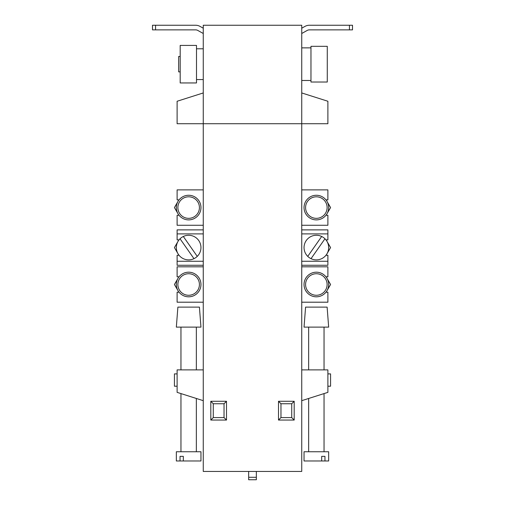 <?xml version="1.0" encoding="UTF-8"?>
<svg xmlns="http://www.w3.org/2000/svg" width="505" height="505" viewBox="0 0 505 505"><rect width="100%" height="100%" fill="white"/><g stroke="black" fill="none" stroke-linecap="round" stroke-linejoin="round"><path stroke-width="0.76" d="M301.738 123.719L203.262 123.719L203.262 471.443L301.738 471.443L301.738 25.25L203.262 25.25L203.262 123.719L327.89 123.719L327.89 101.259L301.738 92.945M301.738 302.198L327.89 302.198L327.89 292.193L325.959 292.193M301.738 266.81L327.89 266.81L327.89 276.809L325.959 276.809M301.738 225.268L327.89 225.268L327.89 215.269L325.959 215.269M301.738 189.88L327.89 189.88L327.89 199.879L325.959 199.879M203.262 189.88L177.11 189.88L177.11 199.879L179.041 199.879M179.041 215.269L177.11 215.269L177.11 225.268L203.262 225.268M203.262 266.81L177.11 266.81L177.11 276.809L179.041 276.809M179.041 292.193L177.11 292.193L177.11 302.198L203.262 302.198M301.738 369.894L327.89 369.894L327.89 392.36L301.738 400.667M203.262 369.894L177.11 369.894L177.11 392.36L203.262 400.667M278.501 420.053L278.501 401.279L294.194 401.279L294.194 420.053L278.501 420.053L280.963 417.591L291.732 417.591L294.194 420.053M210.806 401.279L226.499 401.279L226.499 420.053L210.806 420.053L210.806 401.279L213.268 403.741L213.268 417.591L210.806 420.053M278.501 401.279L280.963 403.741L280.963 417.591M291.732 417.591L291.732 403.741L294.194 401.279M291.732 403.741L280.963 403.741M226.499 401.279L224.037 403.741L213.268 403.741M213.268 417.591L224.037 417.591L224.037 403.741M224.037 417.591L226.499 420.053M248.656 477.288L256.344 477.288L256.344 479.75L248.656 479.75L248.656 471.443M256.344 477.288L256.344 471.443M327.89 373.896L330.567 373.896L330.567 386.205L327.89 386.205M326.123 276.809L330.567 284.504L326.123 292.193M326.123 199.879L330.567 207.574L326.123 215.269M301.738 229.882L327.89 229.882L327.89 233.884L301.738 233.884M325.959 239.881L327.89 239.881L327.89 233.884M325.959 255.271L327.89 255.271L327.89 261.268L301.738 261.268M327.89 261.268L327.89 265.27L301.738 265.27M326.123 255.271L330.567 247.576L326.123 239.881M179.041 239.881L177.11 239.881L177.11 233.884L203.262 233.884M203.262 229.882L177.11 229.882L177.11 233.884M179.041 255.271L177.11 255.271L177.11 261.268L203.262 261.268M177.11 261.268L177.11 265.27L203.262 265.27M178.877 255.271L174.433 247.576L178.877 239.881M177.11 373.896L174.433 373.896L174.433 386.205L177.11 386.205M178.877 276.809L174.433 284.504L178.877 292.193M178.877 199.879L174.433 207.574L178.877 215.269M180.184 56.484L178.65 56.484L178.65 71.868L180.184 71.868M180.184 64.179L180.184 82.946L196.495 82.946L196.495 45.406L180.184 45.406L180.184 64.179M310.966 64.179L310.966 82.025L327.278 82.025L327.278 46.327L310.966 46.327L310.966 64.179M203.262 123.719L177.11 123.719L177.11 101.259L203.262 92.945M301.738 33.494L307.173 30.451A4.614 4.614 0 0 1 309.426 29.864L349.428 29.864L349.428 25.25L309.426 25.25A9.229 9.229 0 0 0 304.919 26.424L301.738 28.204M349.428 25.25L352.509 25.25L352.509 29.864L349.428 29.864M187.879 25.25L195.574 25.25A9.229 9.229 0 0 1 200.081 26.424L203.262 28.204M203.262 33.494L197.827 30.451A4.614 4.614 0 0 0 195.574 29.864L155.572 29.864L155.572 25.25L195.574 25.25M307.173 30.451A4.614 4.614 0 0 1 309.426 29.864M317.121 25.25L309.426 25.25M197.827 30.451A4.614 4.614 0 0 0 195.574 29.864M155.572 25.25L152.491 25.25L152.491 29.864L155.572 29.864M197.253 256.376A12.309 12.309 0 0 0 183.321 236.479A12.309 12.309 0 0 0 178.568 254.634A12.309 12.309 0 0 0 197.253 256.376L183.321 236.479M180.045 238.777L193.977 258.674M199.418 284.504A10.769 10.769 0 0 1 188.649 295.273A10.769 10.769 0 0 1 177.88 284.504A10.769 10.769 0 0 1 188.649 273.735A10.769 10.769 0 0 1 199.418 284.504M200.958 284.504A12.309 12.309 0 0 1 188.649 296.814A12.309 12.309 0 0 1 176.34 284.504A12.309 12.309 0 0 1 188.649 272.195A12.309 12.309 0 0 1 200.958 284.504M199.418 207.574A10.769 10.769 0 0 1 188.649 218.343A10.769 10.769 0 0 1 177.88 207.574A10.769 10.769 0 0 1 188.649 196.805A10.769 10.769 0 0 1 199.418 207.574M200.958 207.574A12.309 12.309 0 0 1 188.649 219.883A12.309 12.309 0 0 1 176.34 207.574A12.309 12.309 0 0 1 188.649 195.265A12.309 12.309 0 0 1 200.958 207.574M327.12 307.122L328.66 327.12L304.042 327.12L305.582 307.122L327.12 307.122M324.955 456.362L324.955 460.977L328.66 460.977L328.66 451.748L304.042 451.748L304.042 460.977L321.679 460.977L321.679 456.362L324.955 456.362L321.679 456.362M324.955 460.977L321.679 460.977M327.12 284.504A10.769 10.769 0 0 0 316.351 273.735A10.769 10.769 0 0 0 305.582 284.504A10.769 10.769 0 0 0 316.351 295.273A10.769 10.769 0 0 0 327.12 284.504M328.66 284.504A12.309 12.309 0 0 0 316.351 272.195A12.309 12.309 0 0 0 304.042 284.504A12.309 12.309 0 0 0 316.351 296.814A12.309 12.309 0 0 0 328.66 284.504M327.12 207.574A10.769 10.769 0 0 0 316.351 196.805A10.769 10.769 0 0 0 305.582 207.574A10.769 10.769 0 0 0 316.351 218.343A10.769 10.769 0 0 0 327.12 207.574M328.66 207.574A12.309 12.309 0 0 0 316.351 195.265A12.309 12.309 0 0 0 304.042 207.574A12.309 12.309 0 0 0 316.351 219.883A12.309 12.309 0 0 0 328.66 207.574M307.747 256.376A12.309 12.309 0 0 1 321.679 236.479A12.309 12.309 0 0 1 326.432 254.634A12.309 12.309 0 0 1 307.747 256.376L321.679 236.479M324.955 238.777L311.023 258.674M199.418 307.122L177.88 307.122L176.34 327.12L200.958 327.12L199.418 307.122M180.045 456.362L180.045 460.977L176.34 460.977L176.34 451.748L200.958 451.748L200.958 460.977L183.321 460.977L183.321 456.362L180.045 456.362L183.321 456.362M180.045 460.977L183.321 460.977M196.495 79.563L203.262 79.563M301.738 80.484L310.966 80.484M301.738 47.868L310.966 47.868M196.495 48.789L203.262 48.789M308.656 327.12L308.656 369.894M308.656 398.47L308.656 451.748M324.046 327.12L324.046 369.894M324.046 393.578L324.046 451.748M180.954 327.12L180.954 369.894M180.954 393.578L180.954 451.748M196.344 327.12L196.344 369.894M196.344 398.47L196.344 451.748"/></g></svg>
